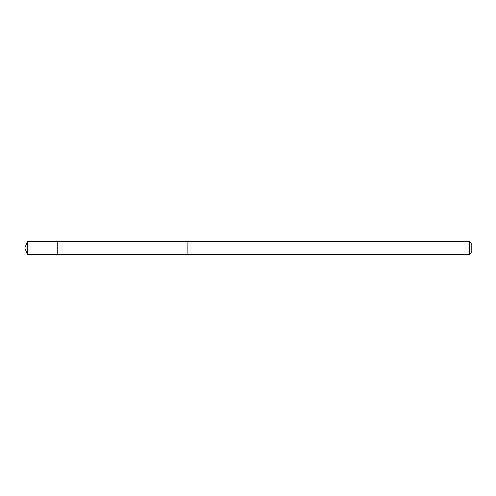 <?xml version="1.0" encoding="UTF-8"?>
<svg xmlns="http://www.w3.org/2000/svg" width="496" height="496" viewBox="0 0 496 496"><rect width="100%" height="100%" fill="white"/><g stroke="black" fill="none" stroke-linecap="round" stroke-linejoin="round"><path stroke-width="0.74" d="M469.328 241.509L469.328 254.491L471.2 252.619L471.2 243.381L469.328 241.509L187.128 241.509L187.128 254.491L187.128 241.521L27.491 241.509L27.491 254.491L57.263 254.491L57.263 241.509L57.263 254.491L27.491 254.491L24.8 248L27.491 254.491M27.491 241.509L24.8 248M469.328 254.491L57.263 254.491"/></g></svg>
